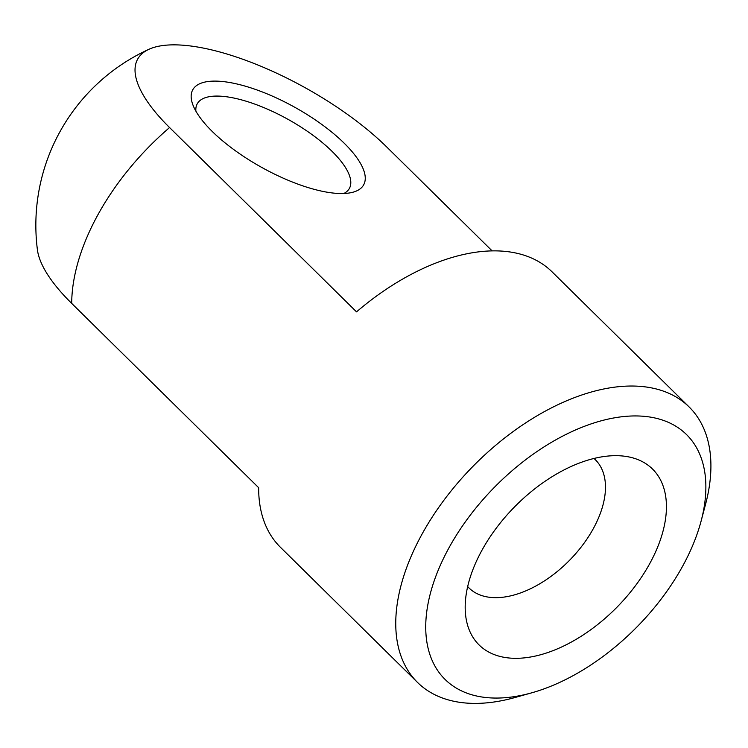 <?xml version="1.0" encoding="UTF-8"?>
<svg xmlns="http://www.w3.org/2000/svg" width="748" height="748" viewBox="0 0 748 748"><rect width="100%" height="100%" fill="white"/><g stroke="black" fill="none" stroke-linecap="round" stroke-linejoin="round"><path stroke-width="1.12" d="M593.968 458.459A90.003 52.238 -45.4 0 1 595.333 459.73A90.003 52.238 -45.4 0 1 569.35 560.495A90.003 52.238 -45.4 0 1 468.959 587.919A90.003 52.238 -45.4 0 1 467.678 586.572M482.376 549.5A123.514 71.677 134.6 0 0 465.77 616.464A123.514 71.677 134.6 0 0 616.848 607.32A123.514 71.677 134.6 0 0 623.832 456.13A123.514 71.677 134.6 0 0 482.376 549.5M487.5 697.678A171.937 99.774 -45.4 0 1 441.731 562.159A171.937 99.774 -45.4 0 1 616.689 417.468A171.937 99.774 -45.4 0 1 701.119 521.019A171.937 99.774 -45.4 0 1 531.753 692.816A171.937 99.774 -45.4 0 1 487.5 697.678M195.892 111.172A87.039 30.546 -150.9 0 1 197.257 103.785A87.039 30.546 -150.9 0 1 288.167 119.428A87.039 30.546 -150.9 0 1 349.372 188.449A87.039 30.546 -150.9 0 1 343.809 193.508M701.119 521.019L705.57 504.236A193.423 112.247 134.6 0 0 689.132 406.968L552.024 271.805A193.423 112.247 134.6 0 0 356.534 311.86L169.572 127.553A160.829 56.446 -150.9 0 1 149.03 49.246A193.423 193.423 0 0 0 37.409 249.795A160.829 56.446 29.1 0 0 71.696 303.398L258.658 487.705A193.423 112.247 134.6 0 0 280.444 547.302L417.543 682.457A193.423 112.247 134.6 0 0 465.256 702.97A193.423 112.247 134.6 0 0 515.035 697.51L531.753 692.816M334.917 193.227A97.782 34.315 29.1 0 0 351.167 192.647A97.782 34.315 29.1 0 0 294.899 107.338A97.782 34.315 29.1 0 0 192.741 104.468A97.782 34.315 29.1 0 0 334.917 193.227M149.03 49.246A160.829 56.446 -150.9 0 1 386.847 147.094L492.128 250.879M689.132 406.968A193.423 112.247 134.6 0 0 473.4 465.911A193.423 112.247 134.6 0 0 417.543 682.457M169.572 127.553A193.423 112.247 134.6 0 0 98.614 213.498A193.423 112.247 134.6 0 0 71.696 303.398"/></g></svg>
